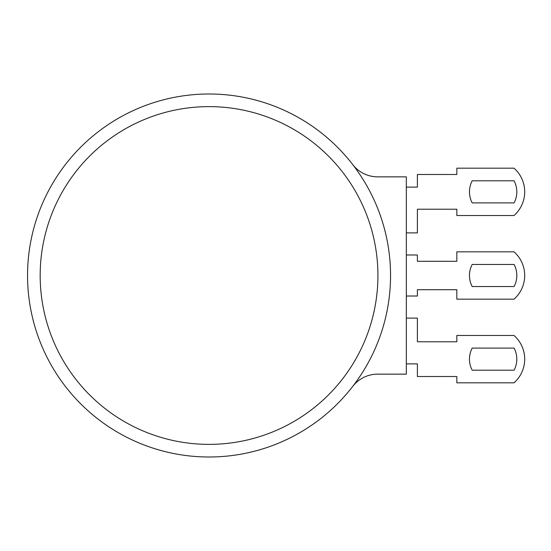 <?xml version="1.0" encoding="UTF-8"?>
<svg xmlns="http://www.w3.org/2000/svg" width="551" height="551" viewBox="0 0 551 551"><rect width="100%" height="100%" fill="white"/><g stroke="black" fill="none" stroke-linecap="round" stroke-linejoin="round"><path stroke-width="0.83" d="M406.335 318.113L417.382 318.113L417.382 341.785L456.834 341.785L456.834 335.476L514.014 335.476A31.565 31.565 0 0 1 514.014 382.821L456.834 382.821L456.834 376.512L417.382 376.512L417.382 363.88L406.335 363.88M514.076 348.101L472.2 348.101A23.672 23.672 0 0 0 472.2 370.196L514.076 370.196A23.672 23.672 0 0 0 514.076 348.101M352.716 386.416A31.565 31.565 0 0 1 377.704 374.143L406.335 374.143L406.335 176.857L377.704 176.857A31.565 31.565 0 0 1 352.716 164.584M256.043 450.814A181.499 181.499 0 0 0 299.785 432.693A181.499 181.499 0 0 1 256.043 450.814M118.313 432.693A181.499 181.499 0 0 0 162.056 450.814M209.049 94.001A181.499 181.499 0 0 0 27.55 275.5A181.499 181.499 0 0 0 209.049 456.999A181.499 181.499 0 0 0 390.549 275.5A181.499 181.499 0 0 0 209.049 94.001A181.499 181.499 0 0 0 27.55 275.5A181.499 181.499 0 0 0 209.049 456.999A181.499 181.499 0 0 0 390.549 275.5A181.499 181.499 0 0 0 209.049 94.001M406.335 187.12L417.382 187.12L417.382 174.488L456.834 174.488L456.834 168.179L514.014 168.179A31.565 31.565 0 0 1 514.014 215.524L456.834 215.524L456.834 209.215L417.382 209.215L417.382 232.887L406.335 232.887M514.076 180.804L472.2 180.804A23.672 23.672 0 0 0 472.2 202.899L514.076 202.899A23.672 23.672 0 0 0 514.076 180.804M406.335 296.018L417.382 296.018L417.382 289.702L456.834 289.702L456.834 299.172L514.014 299.172A31.565 31.565 0 0 0 514.014 251.828L456.834 251.828L456.834 261.298L417.382 261.298L417.382 254.982L406.335 254.982M514.076 264.452L472.2 264.452A23.672 23.672 0 0 0 472.2 286.548L514.076 286.548A23.672 23.672 0 0 0 514.076 264.452M209.049 106.625A168.875 168.875 0 0 0 40.175 275.5A168.875 168.875 0 0 0 209.049 444.375A168.875 168.875 0 0 0 377.924 275.5A168.875 168.875 0 0 0 209.049 106.625"/></g></svg>
